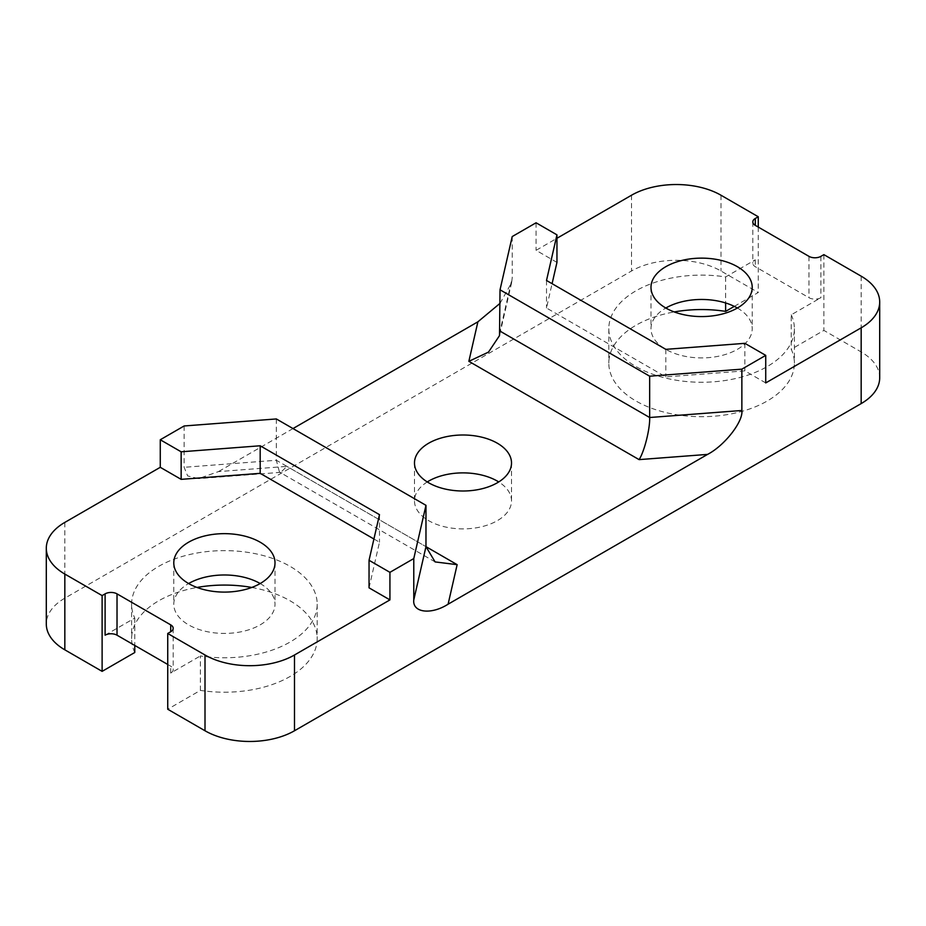 <?xml version="1.0" encoding="UTF-8"?>
<svg xmlns="http://www.w3.org/2000/svg" width="926" height="926" viewBox="0 0 926 926"><rect width="100%" height="100%" fill="white"/><g stroke="black" fill="none" stroke-linecap="round" stroke-linejoin="round"><path stroke-width="0.69" stroke-dasharray="4.63 3.47" d="M105.101 635.19L134.768 618.07A92.797 53.569 180 0 1 131.608 604.203A92.797 53.569 180 0 1 188.881 554.709A92.797 53.569 180 0 1 290.012 566.318A92.797 53.569 180 0 1 317.19 604.203A92.797 53.569 180 0 1 200.375 655.944L200.375 690.391L167.733 709.235M251.779 587.454A92.797 53.569 180 0 1 290.012 600.754A92.797 53.569 180 0 1 317.19 638.639A92.797 53.569 180 0 1 200.375 690.391M260.183 583.542L260.183 583.542A50.617 29.227 0 0 1 275.01 604.203A50.617 29.227 0 0 1 243.769 631.196A50.617 29.227 0 0 1 188.603 624.865A50.617 29.227 0 0 1 173.787 604.203A50.617 29.227 0 0 1 188.603 583.542M427.268 481.937A48.511 28 0 0 0 414.489 500.885A48.511 28 0 0 0 428.703 520.69A48.511 28 0 0 0 481.566 526.755A48.511 28 0 0 0 511.511 500.885A48.511 28 0 0 0 498.732 481.937M737.397 308.022L737.397 308.022A50.617 29.227 180 0 1 752.213 328.684A50.617 29.227 180 0 1 720.972 355.688A50.617 29.227 180 0 1 665.817 349.357A50.617 29.227 180 0 1 650.99 328.684A50.617 29.227 180 0 1 665.817 308.022M791.232 314.817A92.797 53.569 180 0 1 794.392 328.684A92.797 53.569 180 0 1 701.607 382.264A92.797 53.569 180 0 1 608.81 328.684A92.797 53.569 180 0 1 725.625 276.943L755.292 259.812A8.438 4.873 0 0 0 752.815 263.25A8.438 4.873 0 0 0 755.292 266.7L808.977 297.697A8.438 4.873 0 0 0 820.899 297.697L791.232 314.817L791.232 349.264A92.797 53.569 180 0 1 794.392 363.131A92.797 53.569 180 0 1 701.607 416.7A92.797 53.569 180 0 1 608.81 363.131A92.797 53.569 180 0 1 674.221 311.935M373.919 538.99L379.486 542.208L369.046 587.836M556.954 262.394L536.073 250.333L556.954 238.283M765.733 382.924L744.851 370.875L665.817 376.905L546.514 308.022L552.081 283.692M134.768 652.506A92.797 53.569 180 0 1 131.608 638.639A92.797 53.569 180 0 1 197.018 587.454M734.283 306.379L758.267 292.523L720.995 271.005A63.269 36.531 0 0 0 631.509 271.005L64.832 598.173A63.269 36.531 0 0 0 46.3 624.008M879.7 377.762A63.269 36.531 0 0 0 861.168 351.938L823.885 330.408L791.232 349.264M823.885 254.638L823.885 330.408M758.267 227.09L758.267 292.523M725.625 276.943L725.625 302.964M184.135 425.972L184.135 467.306L187.654 475.918L198.523 478.626L218.443 471.6L286.921 466.38L280.775 472.353L279.444 472.052L276.342 460.268L184.135 467.306M292.998 428.564L218.443 471.6M500.028 303.346L511.638 282.615L512.217 277.893L500.028 331.126M512.217 236.558L512.217 277.893M536.073 222.784L536.073 250.333M134.768 618.07L134.768 645.434M167.733 664.463L170.708 666.188A8.438 4.873 180 0 1 173.185 669.637A8.438 4.873 180 0 1 170.708 673.075L200.375 655.944M744.851 343.326L744.851 370.875M665.817 349.345L665.817 376.905M546.514 280.474L546.514 308.022M379.486 514.659L379.486 542.208M276.342 418.946L276.342 460.268L425.972 546.653L286.921 466.38M820.899 256.363L820.899 297.697M808.977 256.363L808.977 297.697M755.292 259.812L755.292 266.7M861.168 276.168L861.168 351.938M720.995 195.236L720.995 271.005M631.509 195.236L631.509 271.005M64.832 522.403L64.832 598.173M170.708 673.075L170.708 666.188M317.19 604.203L317.19 638.639M173.787 562.869L173.787 604.203M414.489 463L414.489 500.885M650.99 287.361L650.99 328.684M752.815 221.927L752.815 263.25M752.213 287.361L752.213 328.684M173.185 628.303L173.185 669.637M511.511 463L511.511 500.885M275.01 562.869L275.01 604.203M280.775 472.353L198.523 478.626M435.104 561.92L279.444 472.052M511.638 282.615L499.508 335.617M608.81 328.684L608.81 363.131M794.392 328.684L794.392 363.131M131.608 604.203L131.608 638.639"/><path stroke-width="1.39" d="M260.183 583.542A50.617 29.227 0 0 0 188.603 583.542A50.617 29.227 0 0 0 243.769 589.874A50.617 29.227 0 0 0 275.01 562.869A50.617 29.227 0 0 0 260.183 542.208A50.617 29.227 0 0 0 205.028 535.876A50.617 29.227 0 0 0 173.787 562.869A50.617 29.227 0 0 0 188.603 583.53M498.732 481.937A48.511 28 0 0 0 497.297 481.08A48.511 28 0 0 0 427.268 481.937M428.703 482.805A48.511 28 180 0 1 414.489 463A48.511 28 180 0 1 444.434 437.13A48.511 28 180 0 1 497.297 443.195A48.511 28 180 0 1 511.511 463A48.511 28 180 0 1 481.566 488.87A48.511 28 180 0 1 428.703 482.805M665.817 308.022A50.617 29.227 0 0 0 720.972 314.354A50.617 29.227 0 0 0 752.213 287.361A50.617 29.227 0 0 0 737.397 266.7A50.617 29.227 0 0 0 682.231 260.356A50.617 29.227 0 0 0 650.99 287.361A50.617 29.227 0 0 0 665.817 308.022A50.617 29.227 180 0 1 737.397 308.022M765.733 355.376L744.851 343.326L665.817 349.345L546.514 280.474L556.954 234.845L536.073 222.784L512.217 236.558L500.028 289.803L649.658 376.188L741.865 369.15L765.733 355.376L765.733 382.924L861.168 327.827A63.269 36.531 0 0 0 879.7 301.992A63.269 36.531 0 0 0 861.168 276.168L823.885 254.638L820.899 256.363A8.438 4.873 180 0 1 808.977 256.363L755.292 225.365A8.438 4.873 180 0 1 752.815 221.927A8.438 4.873 180 0 1 755.292 218.478L758.267 216.765L720.995 195.236A63.269 36.531 0 0 0 631.509 195.236L556.954 238.283M160.267 439.757L181.149 451.807L260.183 445.776L379.486 514.659L369.046 560.288L389.927 572.337L413.783 558.563L425.972 505.33L276.342 418.946L184.135 425.972L160.267 439.757L160.267 467.306L181.149 479.355L260.183 473.336L373.919 538.99M160.267 467.306L64.832 522.403A63.269 36.531 0 0 0 46.3 548.238A63.269 36.531 0 0 0 64.832 574.062L102.115 595.592L105.101 593.867A8.438 4.873 180 0 1 117.023 593.867L170.708 624.865A8.438 4.873 180 0 1 173.185 628.303A8.438 4.873 180 0 1 170.708 631.752L167.733 633.477L205.005 654.995A63.269 36.531 0 0 0 294.491 654.995L389.927 599.898L369.046 587.836L369.046 560.288M552.081 283.692L556.954 262.394L556.954 234.845M197.018 587.454A92.797 53.569 180 0 1 251.779 587.454M46.3 548.238L46.3 624.008A63.269 36.531 0 0 0 64.832 649.832L102.115 671.362L134.768 652.506L134.768 645.434M674.221 311.935A92.797 53.569 180 0 1 725.625 311.379L734.283 306.379M167.733 633.477L167.733 709.235L205.005 730.764A63.269 36.531 0 0 0 294.491 730.764L861.168 403.597A63.269 36.531 0 0 0 879.7 377.762L879.7 301.992M741.865 369.15L741.865 410.484C743.404 421.527 724.526 445.672 707.557 454.4L639.079 459.62L468.857 361.337L477.897 321.808L292.998 428.564M425.972 505.33L425.972 546.653L457.143 564.663L448.103 604.192L707.557 454.4M448.103 604.192C431.122 615.072 412.255 612.711 413.783 599.898L425.972 546.653L435.104 561.92L457.143 564.663M413.783 558.563L413.783 599.898M389.927 572.337L389.927 599.898M758.267 216.765L758.267 227.09M725.625 302.964L725.625 311.379M477.897 321.808L500.028 303.346M102.115 595.592L102.115 671.362M105.101 593.867L105.101 635.19A8.438 4.873 180 0 1 117.023 635.19L167.733 664.463M500.028 289.803L499.508 335.617L488.5 352.1L468.857 361.337M649.658 376.188L649.658 417.51C650.133 428.634 644.311 451.795 639.079 459.62M181.149 451.807L181.149 479.355M260.183 445.776L260.183 473.336M755.292 218.478L755.292 225.365M294.491 654.995L294.491 730.764M205.005 654.995L205.005 730.764M861.168 327.827L861.168 403.597M64.832 574.062L64.832 649.832M117.023 593.867L117.023 635.19M170.708 624.865L170.708 631.752M500.028 331.126L649.658 417.51L741.865 410.484"/></g></svg>
